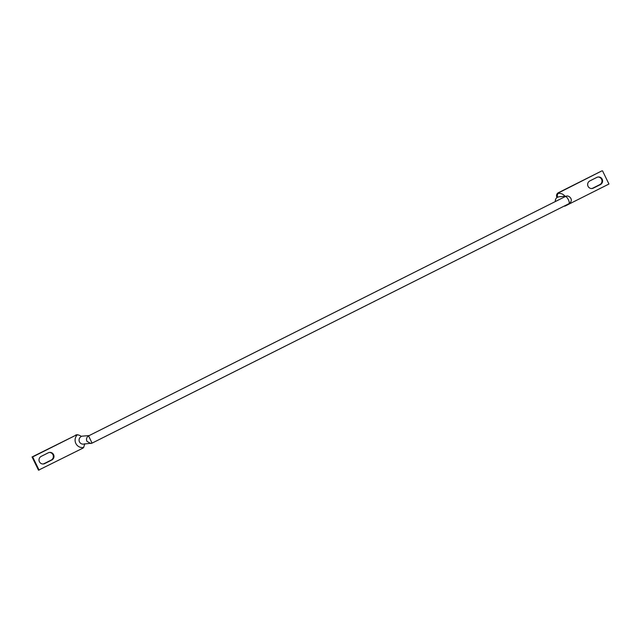 <?xml version="1.0" encoding="UTF-8"?>
<svg xmlns="http://www.w3.org/2000/svg" width="641" height="641" viewBox="0 0 641 641"><rect width="100%" height="100%" fill="white"/><g stroke="black" fill="none" stroke-linecap="round" stroke-linejoin="round"><path stroke-width="0.96" d="M53.58 454.637A4.022 3.95 85.2 0 0 48.283 452.81L41.2 456.368A4.022 3.95 85.2 0 0 43.3 463.98A4.022 3.95 85.2 0 0 44.718 463.579L51.793 460.022A4.022 3.95 85.2 0 0 53.58 454.637M42.995 463.988A4.022 3.95 85.2 0 0 44.109 463.627L51.192 460.07A4.022 3.95 85.2 0 0 49.397 452.45M89.115 435.616L88.57 435.896C86.615 437.194 86.054 438.981 86.896 441.272L90.702 443.5L92.088 443.115L568.904 203.71C569.553 203.277 569.392 201.971 568.415 199.776C567.277 197.62 566.267 196.531 565.386 196.507L88.947 435.696L88.57 435.896L92.08 443.107L83.354 444.125A4.022 3.95 85.2 0 1 81.255 436.513C80.918 435.888 79.644 435.295 77.425 434.726A3.405 3.349 85.2 0 0 76.175 435.071L32.05 456.969L38.492 470.182L82.625 448.283A3.405 3.349 85.2 0 0 83.642 447.49L84.772 443.724M602.187 179.2A4.022 3.95 85.2 0 0 596.891 177.373L589.808 180.93A4.022 3.95 85.2 0 0 591.907 188.534A4.022 3.95 85.2 0 0 593.326 188.134L600.409 184.584A4.022 3.95 85.2 0 0 602.187 179.2M591.603 188.55A4.022 3.95 85.2 0 0 592.717 188.19L599.8 184.632A4.022 3.95 85.2 0 0 598.005 177.012M557.438 197.228L556.869 197.276A3.405 3.349 -94.8 0 1 558.375 192.717L558.984 192.669A3.405 3.349 85.2 0 0 557.966 193.462C557.061 195.593 557.093 196.811 558.071 197.124L557.478 197.22M564.32 197.027L566.884 196.098M558.984 192.669L601.899 170.867L558.375 192.717M75.566 435.119A3.405 3.349 -94.8 0 1 76.768 434.782L77.377 434.734M563.904 206.226L564.184 206.218A3.405 3.349 85.2 0 0 565.434 205.881L608.95 184.031L602.508 170.818M32.05 456.969L32.659 456.921L39.101 470.133M32.659 456.921L76.175 435.071M81.046 436.433A4.022 3.95 -94.8 0 1 82.176 436.16A4.022 4.022 0 0 0 81.038 436.425M83.642 447.49A7.42 7.299 -94.8 0 1 77.425 434.726M557.574 197.164L557.574 197.164A4.022 3.95 85.2 0 0 555.451 201.482M568.984 203.678L570.049 202.909C573.727 198.846 568.206 195.249 566.844 196.098L559.489 196.723A4.022 3.95 85.2 0 0 558.071 197.124M557.966 193.462A7.42 7.299 -94.8 0 1 564.985 196.258M592.717 188.19L593.326 188.134M599.8 184.632L600.409 184.584M44.109 463.627L44.718 463.579M51.192 460.07L51.793 460.022M557.534 197.172L557.534 197.172A4.022 4.022 0 0 0 555.386 201.514M89.211 435.56L82.176 436.16"/></g></svg>
